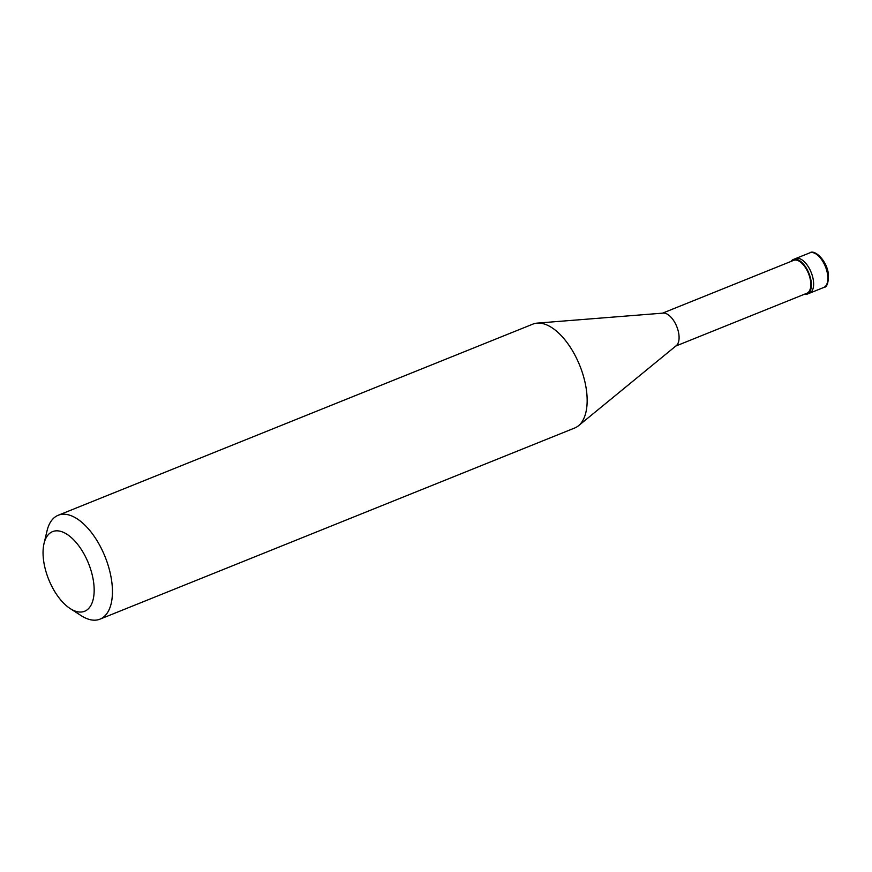 <?xml version="1.0" encoding="UTF-8"?>
<svg xmlns="http://www.w3.org/2000/svg" width="872" height="872" viewBox="0 0 872 872"><rect width="100%" height="100%" fill="white"/><g stroke="black" fill="none" stroke-linecap="round" stroke-linejoin="round"><path stroke-width="1.31" d="M809.794 252.858C814.437 249.065 826.896 260.314 828.4 274.168C828.542 282.942 826.994 287.378 823.735 287.477A18.661 9.33 68.1 0 0 827.637 274.887A18.661 9.33 -111.9 0 0 809.794 252.858L795.547 258.592A18.661 9.33 -111.9 0 1 813.391 280.631A18.661 9.33 68.1 0 1 809.489 293.21A18.661 9.33 68.1 0 0 813.391 280.631A18.661 9.33 -111.9 0 0 795.547 258.592L793.302 259.496A18.661 9.33 -111.9 0 0 790.948 261.447M823.735 287.477L807.243 294.126A18.661 9.33 68.1 0 0 811.145 281.536A18.661 9.33 -111.9 0 0 793.302 259.496M675.789 346.053L806.894 293.254A17.734 8.862 68.1 0 0 810.6 281.296A17.734 8.862 -111.9 0 0 793.651 260.357L662.546 313.157M537.174 323.12A55.993 27.991 -111.9 0 1 586.442 390.22A55.993 27.991 68.1 0 1 578.496 425.743L676.345 345.595A17.734 8.862 68.1 0 0 678.863 334.347A17.734 8.862 -111.9 0 0 663.254 313.103L537.174 323.12A55.993 27.991 -111.9 0 0 532.901 324.112L58.195 515.276A55.993 27.991 -111.9 0 0 47.034 530.841L44.025 543.55A42.924 21.462 -111.9 0 0 43.6 560.565A42.924 21.462 68.1 0 0 70.207 608.58L81.183 615.654A55.993 27.991 68.1 0 0 100.018 619.142A55.993 27.991 68.1 0 0 111.725 581.384A55.993 27.991 -111.9 0 0 58.195 515.276M70.207 608.58A42.924 21.462 68.1 0 0 93.62 582.3A42.924 21.462 -111.9 0 0 69.488 536.062A42.924 21.462 -111.9 0 0 44.025 543.55M807.243 294.126A18.661 9.33 68.1 0 1 804.191 294.344M578.496 425.743A55.993 27.991 68.1 0 1 574.735 427.988L100.018 619.142"/></g></svg>

